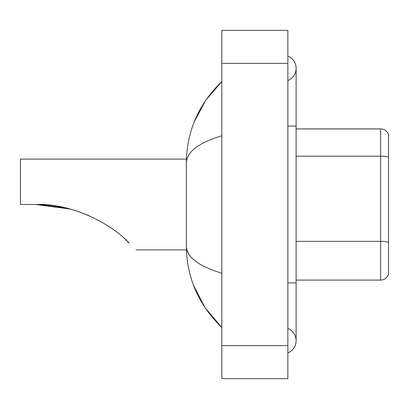 <?xml version="1.0" encoding="UTF-8"?>
<svg xmlns="http://www.w3.org/2000/svg" width="409" height="409" viewBox="0 0 409 409"><rect width="100%" height="100%" fill="white"/><g stroke="black" fill="none" stroke-linecap="round" stroke-linejoin="round"><path stroke-width="0.61" d="M287.859 282.905L296.111 282.905L296.111 68.318A13.206 13.206 0 0 1 287.859 80.563A13.206 13.206 0 0 0 287.859 56.079A13.206 13.206 0 0 1 296.111 68.318A13.206 13.206 0 0 0 287.859 56.079A13.206 13.206 0 0 1 296.111 68.318M287.859 352.921A13.206 13.206 0 0 0 287.859 328.437A13.206 13.206 0 0 1 287.859 352.921A13.206 13.206 0 0 0 296.111 340.682A13.206 13.206 0 0 1 287.859 352.921M221.831 135.788C198.488 142.828 186.657 151.918 186.34 163.068L186.34 245.932C186.606 257.041 198.437 266.136 221.831 273.212M221.831 378.647L287.859 378.647L287.859 30.353L221.831 30.353L221.831 378.647M186.34 163.068C186.698 131.33 198.523 104.147 221.831 81.524L205.814 100.139L194.377 121.519M193.38 284.904L205.021 307.686L221.831 327.476C198.523 304.848 186.693 277.67 186.34 245.932M188.82 254.02L186.928 249.894M388.55 134.842A8.252 8.252 0 0 0 380.626 128.901A8.252 8.252 0 0 1 388.55 134.842L388.55 274.158A8.252 8.252 0 0 1 380.626 280.099L296.111 280.099M388.55 157.209A8.252 1.431 180 0 0 380.626 156.182L380.626 128.901L296.111 128.901M36.467 204.5L63.058 207.322L36.467 204.5M78.165 211.443L88.6 215.471L78.165 211.443M125.067 239.147L129.28 243.176C138.135 252.031 138.135 252.031 129.28 243.176L125.067 239.147M64.438 207.619L40.021 204.566L64.438 207.619M70.481 209.106L35.905 204.5C71.166 203.053 110.747 223.104 129.28 243.176M186.412 159.106L20.45 159.106L20.45 204.5L35.905 204.5M125.599 239.633L128.564 242.465M287.859 126.095L296.111 126.095M221.831 345.631L287.859 345.631M221.831 63.369L287.859 63.369M388.55 242.389A8.252 1.431 180 0 0 380.626 241.356L380.626 156.182L296.111 156.182M380.626 280.099L380.626 241.356L296.111 241.356M296.111 282.905L296.111 340.682M221.831 81.524L218.958 84.295M221.831 327.476L218.958 324.705M135.998 249.894L186.412 249.894"/></g></svg>
